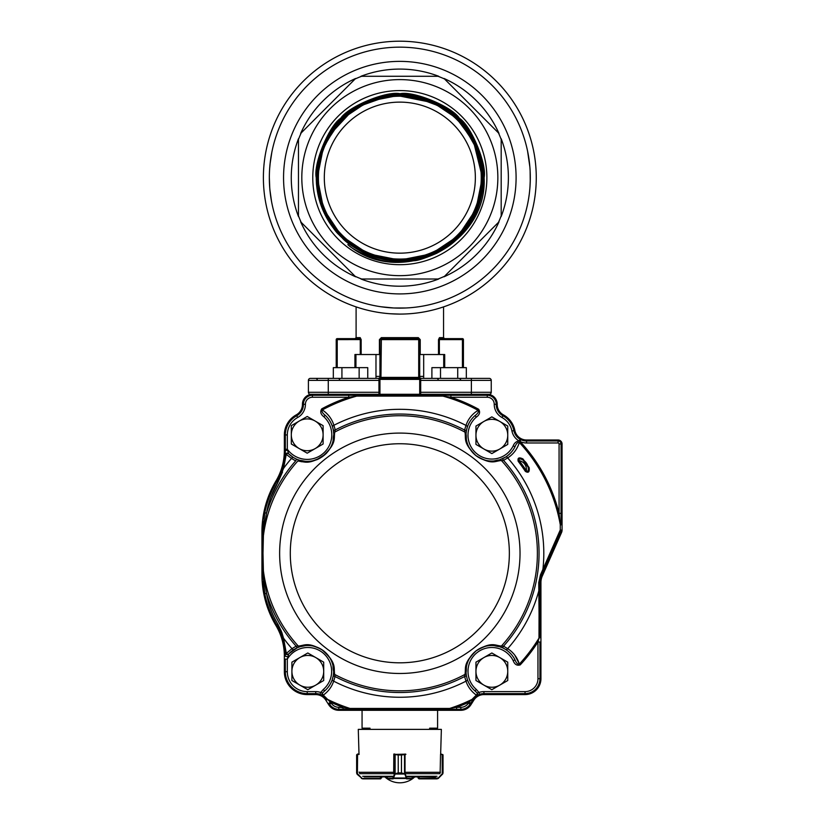 <?xml version="1.0" encoding="UTF-8"?>
<svg xmlns="http://www.w3.org/2000/svg" width="824" height="824" viewBox="0 0 824 824"><rect width="100%" height="100%" fill="white"/><g stroke="black" fill="none" stroke-linecap="round" stroke-linejoin="round"><path stroke-width="1.24" d="M379.946 392.296L378.958 392.296L378.958 380.369L308.403 380.369A1.988 1.988 0 0 1 310.391 378.381A1.988 1.988 0 0 0 308.403 380.369A1.988 1.988 0 0 1 310.391 378.381L378.958 378.381A0.989 0.989 0 0 1 379.946 379.38L379.946 393.285A0.989 0.989 0 0 1 378.958 394.284L378.958 392.296L308.403 392.296A1.988 1.988 0 0 0 310.391 394.284A1.988 1.988 0 0 1 308.403 392.296A1.988 1.988 0 0 0 310.391 394.284L487.272 394.284A9.94 9.94 0 0 1 497.212 404.316A11.927 11.927 0 0 0 503.413 414.884A22.856 22.856 0 0 1 514.856 430.427A11.927 11.927 0 0 0 526.546 439.995L558.085 439.995A3.976 3.976 0 0 1 562.061 443.971L562.061 530.11A5.964 5.964 0 0 1 561.546 532.52L542.295 576.048A15.903 15.903 0 0 0 540.935 582.475L540.935 678.698A15.903 15.903 0 0 1 525.043 694.591L483.925 694.591A11.927 11.927 0 0 0 473.862 700.132L470.916 704.767A11.927 11.927 0 0 1 460.843 710.298L338.808 710.298A11.927 11.927 0 0 1 328.735 704.767L325.799 700.132A11.927 11.927 0 0 0 315.726 694.591L307.208 694.591A22.856 22.856 0 0 1 284.352 671.735L284.352 656.069A59.627 59.627 0 0 0 275.947 625.55A99.374 99.374 0 0 1 261.939 574.678L261.939 531.882A99.374 99.374 0 0 1 275.947 481.02A59.627 59.627 0 0 0 284.352 450.501L284.352 434.938A22.856 22.856 0 0 1 296.238 414.884A11.927 11.927 0 0 0 302.439 404.316A9.94 9.94 0 0 1 312.378 394.284L310.391 394.284A1.988 1.988 0 0 1 308.403 392.296L308.403 380.369A1.988 1.988 0 0 1 310.391 378.381L320.33 378.381M348.727 395.273L450.924 395.273L312.378 395.273L348.727 395.273L348.727 397.261L312.378 397.261A6.953 6.953 0 0 0 305.416 404.285A14.904 14.904 0 0 1 297.67 417.5A19.879 19.879 0 0 0 287.329 434.938L287.329 449.265L288.554 453.725A1.988 1.205 134.6 0 0 286.258 454.354L283.528 468.403L277.976 482.236C272.26 491.794 268.439 502.094 266.512 513.146L263.495 531.655L262.99 553.285L263.495 574.905L266.512 593.424C268.439 604.466 272.26 614.766 277.976 624.335L283.528 638.167L286.34 653.391A1.988 1.195 42.3 0 0 288.709 653.937L288.009 656.574A1.988 0.536 180 0 1 285.341 656.069L282.601 638.044L283.528 638.167L281.818 632.399M487.272 394.284L489.26 394.284A1.988 1.988 0 0 0 491.248 392.296L491.248 380.369L491.248 392.296A1.988 1.988 0 0 1 489.26 394.284L487.272 394.284L487.272 397.261L450.924 397.261L450.924 395.273L487.272 395.273A8.94 8.94 0 0 1 496.223 404.306A12.916 12.916 0 0 0 502.939 415.76A21.867 21.867 0 0 1 513.877 430.622A12.916 12.916 0 0 0 520.057 439.243A12.916 12.916 28 0 0 520.892 439.686A12.916 12.916 0 0 1 520.057 439.243L519.068 440.964L520.232 441.674A164.172 164.172 0 0 1 559.074 513.362L559.074 443.971A0.989 0.989 0 0 0 558.085 442.972L526.546 442.972A14.904 14.904 0 0 1 520.026 441.479L520.892 439.686A12.916 12.916 0 0 0 526.546 440.984L558.085 440.984A2.977 2.977 0 0 1 561.062 443.971L561.062 513.362L559.074 513.362L560.258 524.62A162.977 162.977 0 0 0 519.357 442.498L520.232 441.674M279.748 475.953L280.098 475.16A60.616 60.616 0 0 1 276.802 481.525L282.601 468.516L285.341 450.501A60.616 60.616 0 0 1 282.601 468.516L283.528 468.403A143.973 143.973 0 0 1 291.5 458.443L286.258 454.354L291.5 458.443A1.988 1.195 121.2 0 1 293.437 457.536L296.671 459.205A26.553 26.553 0 0 1 288.554 453.725L293.437 457.536M282.086 470.113A60.616 60.616 0 0 1 281.787 470.978M281.458 471.874A60.616 60.616 0 0 1 281.159 472.646M280.829 473.45A60.616 60.616 0 0 1 280.479 474.294M274.835 484.996A98.386 98.386 0 0 0 272.94 488.673L274.835 484.996M272.023 490.589A98.386 98.386 0 0 0 271.137 492.556L272.023 490.589M270.282 494.585A98.386 98.386 0 0 0 269.87 495.615M269.664 496.13A98.386 98.386 0 0 0 269.458 496.656L269.664 496.13M268.882 498.211A98.386 98.386 0 0 0 268.562 499.097L268.665 498.819M267.728 501.569L268.233 500.055A98.386 98.386 0 0 0 267.522 502.197M266.78 504.649A98.386 98.386 0 0 0 266.409 505.998L266.595 505.287M265.524 509.489L266.07 507.254A98.386 98.386 0 0 0 264.803 512.827L266.512 513.146A139.235 139.235 0 0 1 295.692 460.863L291.5 458.443M264.349 515.299A98.386 98.386 0 0 0 264.154 516.452M263.989 517.565A98.386 98.386 0 0 0 263.814 518.801L263.886 518.245M263.515 521.19A98.386 98.386 0 0 0 263.464 521.767L263.515 521.19M263.34 523.034L263.402 522.334A98.386 98.386 0 0 0 262.938 531.882L262.938 574.678A98.386 98.386 0 0 0 263.031 578.984L262.959 576.707M561.062 524.826L561.062 513.362L561.062 524.826L560.258 524.62L560.269 529.945L561.062 530.11L560.639 532.119A4.965 4.965 0 0 0 561.062 530.11L562.061 530.11M263.216 582.115L263.175 581.486A98.386 98.386 0 0 0 263.278 582.826M263.402 584.226L263.33 583.516A98.386 98.386 0 0 0 264.803 593.733L266.512 593.424A139.235 139.235 0 0 0 296.115 646.171L298.257 646.037C304.756 645.707 307.713 641.072 323.822 651.001C337.098 664.092 333.442 668.058 334.678 674.423L335.069 676.535L333.668 681.16C331.794 686.825 328.343 691.47 323.317 695.106L322.802 695.714L320.021 694.333A12.916 12.916 0 0 1 322.802 695.714L326.52 699.411A1.988 0.711 146.6 0 0 327.643 699.401L327.808 699.555A1.988 0.68 147.6 0 1 326.634 699.597L324.903 697.423A12.916 12.916 0 0 1 326.541 699.463M265.318 596.205A98.386 98.386 0 0 0 265.544 597.184M266.09 599.388A98.386 98.386 0 0 0 266.708 601.664M266.78 601.922A98.386 98.386 0 0 0 267.543 604.445L267.47 604.198M268.469 607.206L268.264 606.608A98.386 98.386 0 0 0 268.593 607.566M268.603 607.597A98.386 98.386 0 0 0 268.902 608.421M269.458 609.894A98.386 98.386 0 0 0 269.664 610.419L269.458 609.894M269.86 610.944A98.386 98.386 0 0 0 270.282 611.975L269.86 610.944M271.137 614.004A98.386 98.386 0 0 0 272.023 615.971L271.137 614.004M272.94 617.897A98.386 98.386 0 0 0 274.835 621.574L272.94 617.897M278.553 628.187L277.709 626.621A60.616 60.616 0 0 1 280.108 631.411L279.758 630.638M280.49 632.286A60.616 60.616 0 0 1 280.84 633.12L280.49 632.286M281.159 633.924A60.616 60.616 0 0 1 281.458 634.707L281.159 633.924M275.947 625.55L276.802 625.035L281.787 635.592A60.616 60.616 0 0 1 285.32 654.266L285.3 653.772M285.341 655.008L285.331 654.843A60.616 60.616 0 0 1 285.341 656.069L284.352 656.069M540.142 579.9A16.892 16.892 0 0 1 541.389 575.646L539.947 582.475L539.947 637.477A1.988 0.731 0 0 1 538.989 638.106L539.123 589.696L539.947 589.397M285.341 671.735A21.867 21.867 0 0 0 307.208 693.602A21.867 21.867 0 0 1 285.341 671.735L285.341 659.107L287.329 659.107L287.329 671.735L284.352 671.735M525.043 691.614A12.916 12.916 0 0 0 537.959 678.698L537.959 642.009A164.172 164.172 0 0 1 520.232 664.886C516.998 665.874 514.65 664.484 513.197 660.714A23.855 23.855 0 0 0 477.189 652.526A23.855 23.855 0 0 0 476.334 689.451L478.981 692.459A14.904 14.904 0 0 1 483.925 691.614L525.043 691.614L525.043 693.602A14.904 14.904 0 0 0 539.947 678.698A14.904 14.904 0 0 1 525.043 693.602L483.925 693.602A12.916 12.916 0 0 0 479.64 694.333L476.849 695.714L473.131 699.411A12.916 12.916 0 0 1 479.64 694.333L478.981 692.459L477.22 693.025A1.988 1.782 56.8 0 1 476.849 695.714L476.334 695.106C471.318 691.47 467.867 686.825 465.982 681.16L464.592 676.535L464.973 674.423C466.24 668.037 462.47 664.041 476.035 650.847C491.969 641.165 494.925 645.676 501.404 646.037L503.536 646.171L507.677 648.663C513.321 652.258 517.215 657.387 519.357 664.072C517.771 664.546 516.318 663.135 514.979 659.828C512.981 655.75 509.891 652.32 505.709 649.539A1.988 1.195 -57.5 0 0 507.677 648.663L507.749 648.694M460.843 707.311A8.94 8.94 0 0 0 468.403 703.16L469.041 702.151L470.72 703.222L473.017 699.597L470.071 704.232A10.928 10.928 0 0 1 460.843 709.299L343.011 709.299L456.64 709.299L456.64 707.311L460.843 707.311L460.843 710.298M370.017 729.374L370.017 728.179L362.066 728.179L362.066 710.298M437.585 710.298L437.585 728.179L429.644 728.179L429.644 729.374M526.443 471.029L526.34 470.679C527.978 472.008 528.606 470.906 528.225 467.363L528.369 468.599M526.34 470.679A8.94 8.94 0 0 0 519.172 460.626C518.553 458.649 519.81 458.412 522.921 459.926A10.928 10.928 0 0 1 528.225 467.363A1.988 0.556 -10.8 0 0 529.173 467.651C529.688 472.049 528.4 473.275 525.331 471.338A149.886 149.886 0 0 0 518.224 461.358L519.172 460.626A151.091 151.091 0 0 1 526.34 470.679L525.331 471.338M528.225 467.363L522.921 459.926A1.988 0.556 119.8 0 1 522.952 458.927L529.173 467.651M518.224 461.358C517.369 457.814 518.945 457.001 522.952 458.927M539.061 614.22L538.741 582.65L540.42 574.977L542.295 576.048M543.397 571.094L542.779 570.435L560.011 531.15A1.988 0.742 -156.1 0 1 560.639 532.119L541.389 575.646M540.42 574.977L560.269 529.945M538.741 582.65L540.935 582.475M520.232 664.886L519.357 664.072A162.977 162.977 0 0 0 538.989 638.106L537.959 642.009L539.947 642.009L539.947 678.698L540.935 678.698M327.808 699.555L331.258 703.16A8.94 8.94 0 0 0 338.808 707.311L350.025 708.455L449.626 708.455L456.64 707.311A164.172 164.172 0 0 0 469.041 702.151L472.008 699.401A1.988 0.711 33.4 0 0 473.131 699.411L473.862 700.132M449.265 709.299L449.626 708.455A162.977 162.977 0 0 0 472.008 699.401L476.334 695.106A1.988 1.123 -54.7 0 0 477.22 693.025L475.036 690.965L477.22 693.025M471.843 699.555A1.988 0.68 32.4 0 0 473.017 699.597M442.581 395.273L442.9 396.107L356.761 396.107L348.727 397.261A164.172 164.172 0 0 0 321.741 408.858C319.969 411.701 320.66 414.317 323.801 416.717L325.15 415.244A26.553 26.553 0 0 1 327.375 417.541M476.334 417.109C479.63 414.781 480.402 412.165 478.662 409.271A164.172 164.172 0 0 0 450.924 397.261L442.9 396.107A162.977 162.977 0 0 1 478.085 410.331C478.929 411.743 477.91 413.493 475.036 415.605L476.334 417.109A23.855 23.855 0 0 0 477.189 454.034A23.855 23.855 0 0 0 513.197 445.846C514.31 442.993 516.267 441.365 519.068 440.964A14.904 14.904 0 0 1 511.931 431.014A19.879 19.879 0 0 0 501.981 417.5A14.904 14.904 0 0 1 494.235 404.285A6.953 6.953 0 0 0 487.272 397.261M357.07 395.273L356.761 396.107A162.977 162.977 0 0 0 322.318 409.919L321.741 408.858M322.802 695.714A1.988 1.782 123.2 0 1 322.431 693.025L324.615 690.965L322.431 693.025A1.988 1.123 54.7 0 0 323.317 695.106L327.643 699.401A162.977 162.977 0 0 0 350.025 708.455L350.385 709.299M343.011 707.311L343.011 709.299L338.808 709.299A10.928 10.928 0 0 1 329.579 704.232L328.941 703.222L330.609 702.151A164.172 164.172 0 0 0 343.011 707.311M284.352 450.501L285.341 450.501L285.341 434.938A21.867 21.867 0 0 1 296.712 415.76A12.916 12.916 0 0 0 303.428 404.306A8.94 8.94 0 0 1 312.378 395.273L312.378 397.261M285.341 449.265L287.329 449.265A24.566 24.566 0 0 0 323.564 453.159A24.566 24.566 0 0 0 323.801 416.717M285.176 454.992A1.988 1.988 0 0 1 287.164 453.159A1.988 1.988 0 0 0 285.176 454.992A1.988 0.824 4.3 0 1 286.258 454.354M328.519 418.983A26.553 26.553 0 0 1 296.671 459.205A26.553 26.553 0 0 1 288.554 453.725A1.988 1.988 0 0 0 287.164 453.159A1.988 1.988 0 0 1 288.554 453.725L288.225 452.397M322.431 693.025L320.68 692.459L320.021 694.333A12.916 12.916 0 0 0 315.726 693.602L307.208 693.602L307.208 694.591M281.468 631.483L277.976 624.335L276.802 625.035C271.405 616.301 266.883 604.445 264.803 593.733L262.938 574.678L262.938 531.882L264.803 512.827C266.822 502.321 271.436 490.156 276.802 481.525L277.976 482.236L282.529 472.059M262.938 539.421A1.988 0.793 0 0 1 263 539.226A137.546 137.546 0 0 1 297.876 460.956L302.181 461.811M262.938 567.139A1.988 0.793 0 0 0 263 567.345A137.546 137.546 0 0 0 298.257 646.037A1.988 1.926 -107 0 0 300.266 646.624A25.843 25.843 0 0 1 333.607 672.621A1.988 1.926 2.8 0 0 334.678 674.423A137.546 137.546 0 0 0 464.973 674.423A1.988 1.926 177.2 0 0 466.044 672.621L466.425 675.958L464.592 676.535A139.235 139.235 0 0 1 335.069 676.535L334.781 674.804M288.441 654.977L287.329 659.107A23.855 23.855 0 0 1 323.183 653.113A23.855 23.855 0 0 1 323.317 689.451L324.615 690.965C328.076 688.03 330.651 684.198 332.329 679.46A1.988 1.195 18.3 0 0 333.668 681.16A143.973 143.973 0 0 0 465.982 681.16A1.988 1.195 161.7 0 0 467.321 679.46C469 684.198 471.575 688.03 475.036 690.965A25.843 25.843 0 0 1 473.903 689.925A25.843 25.843 0 0 0 475.036 690.965L473.45 689.482M286.34 653.391L291.974 648.663L286.34 653.391A1.988 0.845 176.8 0 1 285.248 652.711L285.269 652.999M285.248 652.711A1.988 1.988 0 0 0 288.709 653.937L288.709 653.937A25.843 25.843 0 0 1 297.124 647.819L288.709 653.937A1.988 1.988 0 0 1 285.248 652.711L284.939 649.013M287.329 671.735A19.879 19.879 0 0 0 307.208 691.614L315.726 691.614A14.904 14.904 0 0 1 320.68 692.459L323.317 689.451M332.154 679.975L333.226 675.958A25.843 25.843 0 0 1 324.615 690.965L326.201 689.482M476.334 689.451L475.036 690.965M513.197 660.714L514.979 659.828A25.843 25.843 0 0 0 512.847 656.285L513.362 657.037M478.662 409.271L478.085 410.331C472.131 414.029 468.094 419.056 465.982 425.411A1.988 1.195 -161.7 0 1 467.321 427.1L466.425 430.612L464.592 430.025L465.982 425.411A143.973 143.973 0 0 0 333.916 425.277L335.244 429.932L334.812 432.064C333.463 438.492 337.274 442.385 323.461 455.899C307.249 465.704 304.396 461.234 297.876 460.956A1.988 1.926 106.1 0 1 299.854 460.338C306.322 461.028 308.32 463.922 321.793 457.011C336.48 443.848 331.918 441.592 333.761 434.825L333.741 433.846A1.988 1.926 -2.1 0 1 334.812 432.064A137.546 137.546 0 0 1 464.973 432.137L464.592 430.025A139.235 139.235 0 0 0 335.244 429.932L333.401 430.478L332.566 426.935C330.898 422.043 328.426 418.149 325.15 415.244C322.421 413.102 321.484 411.331 322.318 409.919C328.065 413.813 331.928 418.932 333.916 425.277A1.988 1.195 -17.3 0 0 332.566 426.935M466.425 430.612A25.843 25.843 0 0 1 475.036 415.605A25.843 25.843 0 0 0 466.425 430.612L466.044 433.939A25.843 25.843 0 0 0 499.385 459.936L505.709 457.021C509.891 454.24 512.981 450.81 514.979 446.732C516.318 443.436 517.771 442.024 519.357 442.498C517.215 449.173 513.321 454.312 507.677 457.907L503.536 460.389L501.404 460.534C494.894 460.863 491.949 465.488 475.829 455.569C462.563 442.478 466.209 438.502 464.973 432.137A1.988 1.926 -177.2 0 1 466.044 433.939C467.177 439.872 463.654 443.291 475.86 455.517C490.908 464.643 493.319 460.245 499.385 459.936A1.988 1.926 73 0 1 501.404 460.534A137.546 137.546 0 0 1 501.404 646.037A1.988 1.926 -73 0 1 499.385 646.624C493.36 646.284 490.908 642.03 476.076 650.878C463.541 663.248 467.229 666.657 466.044 672.621A25.843 25.843 0 0 1 502.527 647.819L503.536 646.171L501.795 646.026M513.362 449.533L512.847 450.275A25.843 25.843 0 0 0 514.979 446.732L513.197 445.846M327.437 417.624A26.553 26.553 0 0 1 327.942 418.242M293.818 649.621L293.941 649.539A1.988 1.195 -122.5 0 1 291.974 648.663L296.115 646.171L297.124 647.819L300.266 646.624C306.559 645.82 308.629 643.081 321.648 649.518C336.511 662.548 331.732 664.69 333.638 671.344L333.607 672.621L333.638 671.344M333.607 672.672L333.226 675.958L335.069 676.535M466.425 675.958L467.321 679.46L466.425 675.958M512.291 655.533A25.843 25.843 0 0 0 502.527 647.819L499.385 646.624A25.843 25.843 0 0 1 512.291 655.533L512.137 655.348M511.673 451.789L512.291 451.027A25.843 25.843 0 0 1 505.709 457.021A1.988 1.195 57.5 0 1 507.677 457.907A143.973 143.973 0 0 1 542.779 570.435M506.163 456.733L505.709 457.021A25.843 25.843 0 0 0 512.291 451.027A25.843 25.843 0 0 1 502.527 458.752L503.536 460.389A139.235 139.235 0 0 1 503.536 646.171M475.036 415.605C471.575 418.541 469 422.372 467.321 427.1M333.741 433.846L333.401 430.478M296.671 459.205L299.854 460.338A26.553 26.553 0 0 1 296.671 459.205L295.692 460.863M472.719 688.71A25.843 25.843 0 0 1 472.131 688.03L472.719 688.71A25.843 25.843 0 0 1 472.131 688.03M471.38 687.113L471.534 687.309A25.843 25.843 0 0 1 467.321 679.46L467.496 679.965M527.566 471.668L526.958 471.812M561.546 532.52L560.639 532.119L561.062 530.11M358.492 396.097L368.905 396.087M430.746 396.087L441.159 396.097M447.875 708.465L433.815 708.486M408.261 708.516L396.344 708.516M383.16 708.506L375.868 708.506M287.627 450.264L285.341 450.501L285.32 452.077M285.3 452.839L285.269 453.509M284.589 460.07L284.301 461.708M283.95 463.449L282.601 468.516M278.553 478.384L277.729 479.918M270.859 497.026L277.976 482.236M263.278 523.734L263.175 525.073M263.031 527.576L263.01 528.133M262.969 529.307L262.959 529.853M263.453 584.793L263.515 585.37M264.154 590.108L264.349 591.271M263.505 574.987L261.939 574.678M283.611 641.68L284.043 643.544M284.404 645.439L284.548 646.263M326.603 453.087L326.531 453.035A26.553 26.553 0 0 1 299.854 460.338M289.008 653.607L289.584 653.02M291.954 650.929L292.685 650.383M293.941 649.539L297.124 647.819M302.367 646.078L304.417 645.728M305.426 645.614L306.404 645.542M308.979 645.532L309.659 645.573M310.329 645.625L310.988 645.697M311.647 645.789L312.296 645.892M314.428 646.366L315.283 646.613M318.177 647.674L319.372 648.231M320.526 648.849L321.648 649.518M323.235 650.61L326.067 653.061M328.477 655.842L329.126 656.738M330.465 658.922L330.805 659.571M331.135 660.23L331.382 660.766M331.444 660.899L332.299 663.124M332.834 664.916L333.061 665.905M331.804 680.902L331.454 681.757M327.53 688.03L326.932 688.71M468.207 681.757L467.847 680.902M499.437 646.644L499.385 646.624A25.843 25.843 0 0 0 466.044 672.621L466.013 671.581M466.302 667.45L466.497 666.328M466.621 665.771L466.745 665.226M466.878 664.69L467.023 664.165M467.239 663.464L467.476 662.764M467.723 662.084L467.991 661.414M468.279 660.755L468.578 660.117M469.134 659.025L469.464 658.438M469.721 657.995L470.257 657.14M471.122 655.914L472.482 654.246M473.038 653.628L474.809 651.918M476.076 650.878L477.374 649.94M480.165 648.292L481.752 647.561M481.865 647.51L482.998 647.067M483.461 646.902L484.409 646.593M484.893 646.459L485.542 646.284M486.727 646.016L487.417 645.882M488.107 645.779L488.817 645.676M489.538 645.604L490.259 645.553M491.001 645.522L491.537 645.501M492.083 645.501L492.639 645.511M493.205 645.542L494.338 645.625M506.976 650.394L507.718 650.95M519.316 663.938L514.835 655.214M513.846 653.999L511.549 651.619M507.718 455.61L506.976 456.166M466.044 433.939A25.843 25.843 0 0 0 499.385 459.936L498.386 460.225M494.318 460.946L493.174 461.028M492.608 461.049L492.052 461.059M491.495 461.059L489.477 460.956M488.756 460.873L488.045 460.781M487.344 460.668L486.644 460.534M485.449 460.256L484.8 460.08M484.306 459.936L483.348 459.627M481.947 459.092L480.001 458.185M479.269 457.794L477.168 456.486M475.86 455.517L473.131 453.035A25.843 25.843 0 0 0 499.828 459.802A25.843 25.843 0 0 1 473.131 453.035L473.131 453.035M326.531 453.035L325.964 453.622M325.315 454.251L316.807 459.586M316.704 459.627L315.386 460.091M315.211 460.142L314.346 460.4M313.903 460.523L313.295 460.678M312.162 460.915L311.493 461.028M310.823 461.131L310.143 461.213M309.464 461.286L307.589 461.378M306.126 461.358L305.127 461.296M304.108 461.203L302.006 460.863M303.366 461.934L304.581 462.007M306.023 462.017L307.167 461.976M308.598 461.862L311.657 461.378M312.543 461.172L317.425 459.493M317.734 459.359L320.217 458.072M321.875 457.032L324.944 454.673M325.635 454.034L326.386 453.313M292.572 459.112L294.498 460.225M292.242 456.764L291.572 456.29M290.872 455.765L290.275 455.281M514.979 446.732A25.843 25.843 0 0 1 512.847 450.275A25.843 25.843 0 0 0 514.979 446.732A25.843 25.843 0 0 1 512.847 450.275M443.013 754.866L440.655 754.022L441.365 729.374L358.286 729.374L358.996 754.022L357.688 754.022L358.564 754.022M393.862 754.413L405.789 754.156L393.81 754.413L393.687 773.067M393.862 754.022L395.18 754.238L394.315 754.413M381.646 776.878L380.358 776.878L380.503 778.865L362.612 778.865L357.204 774.303L356.637 772.902L357.379 774.488L362.581 778.865L380.678 778.865L381.667 776.878L381.667 777.877M407.375 776.878L435.474 776.878M364.177 776.878L392.276 776.878M395.18 773.921L393.151 778.865L387.228 778.464L392.78 778.464L394.438 774.024L398.229 772.902L395.129 773.715L395.129 754.547L398.229 755.011L398.239 772.902L398.229 755.011L395.18 754.238M387.27 778.443L387.27 776.878M405.872 754.413L401.473 755.011L401.473 772.902L405.253 774.024L406.891 778.464L392.78 778.464M406.551 778L393.12 778M394.675 774.488L394.665 754.022M405.253 774.024L394.438 774.024M406.891 778.464L412.33 778.443M412.33 776.878L411.969 778.865L406.52 778.865L404.934 774.303L401.453 772.902L401.453 755.011L405.377 754.413M405.017 754.022L405.027 774.488M404.522 754.238L404.522 773.921M411.969 778.865L406.52 778.865M393.151 778.865L387.63 778.865M441.087 754.022L442.086 754.413L440.541 754.413L440.129 773.067M419.2 778.865L437.07 778.865L438.471 778.278L437.039 778.865L418.973 778.865L417.984 777.866L418.973 778.464L438.286 778L443.013 772.902L442.787 754.547L443.024 772.912L443.024 755.011M438.183 778.526L442.746 773.921L438.286 778M442.251 774.488L442.158 754.413M443.013 773.067L442.385 774.024M442.746 773.921L443.024 772.902L442.746 773.921M359.522 773.067L359.109 772.078M357.492 754.413L356.627 755.011L357.616 754.022M356.926 773.921L356.874 754.547L356.627 772.902L362.581 778.865M361.365 778L361.468 778.526M359.109 754.413L357.575 754.413L357.4 774.488M507.749 671.344A15.903 15.903 0 0 1 483.894 685.115L491.846 689.698L507.749 680.521L507.749 662.156L499.797 657.573A15.903 15.903 0 0 1 507.749 671.344M483.894 657.573A15.903 15.903 0 0 1 499.797 657.573L491.846 652.979L475.953 662.156L475.953 671.344A15.903 15.903 0 0 1 483.894 657.573M475.953 671.344A15.903 15.903 0 0 0 483.894 685.115L475.953 680.521L475.953 671.344M323.708 671.344A15.903 15.903 0 0 1 299.854 685.115L307.805 689.698L323.708 680.521L323.708 662.156L315.757 657.573A15.903 15.903 0 0 1 323.708 671.344M299.854 657.573A15.903 15.903 0 0 1 315.757 657.573L307.805 652.979L291.902 662.156L291.902 671.344A15.903 15.903 0 0 1 299.854 657.573M291.902 671.344A15.903 15.903 0 0 0 299.854 685.115L291.902 680.521L291.902 671.344M323.111 434.825A15.903 15.903 0 0 1 299.256 448.596L307.208 453.19L323.111 444.002L323.111 425.648L315.159 421.054A15.903 15.903 0 0 1 323.111 434.825M299.256 421.054A15.903 15.903 0 0 1 315.159 421.054L307.208 416.47L299.256 421.054L291.305 425.648L291.305 434.825A15.903 15.903 0 0 1 299.256 421.054M291.305 434.825A15.903 15.903 0 0 0 299.256 448.596L291.305 444.002L291.305 434.825M507.749 435.227A15.903 15.903 0 0 1 483.894 448.998L491.846 453.581L507.749 444.404L507.749 426.049L499.797 421.455A15.903 15.903 0 0 1 507.749 435.227M483.894 421.455A15.903 15.903 0 0 1 499.797 421.455L491.846 416.862L475.953 426.049L475.953 435.227A15.903 15.903 0 0 1 483.894 421.455M475.953 435.227A15.903 15.903 0 0 0 483.894 448.998L475.953 444.404L475.953 435.227M529.873 167.004L527.566 151.029M318.095 177.644A81.73 81.73 0 0 1 440.686 106.862A81.73 81.73 0 0 1 440.686 248.415A81.73 81.73 0 0 1 318.095 177.644M298.463 216.516L298.463 138.762A108.562 108.562 0 0 0 298.463 216.516L298.463 215.837A108.315 108.315 0 0 0 301.151 222.315L300.657 221.831A108.562 108.562 0 0 0 355.638 276.802L301.151 222.315M355.154 276.318A108.315 108.315 0 0 0 361.633 279.006L360.953 279.006A108.562 108.562 0 0 0 438.708 279.006L361.633 279.006M438.018 279.006A108.315 108.315 0 0 0 444.497 276.318L444.012 276.802A108.562 108.562 0 0 0 498.994 221.831L444.497 276.318M498.51 222.315A108.315 108.315 0 0 0 501.188 215.837L501.188 216.516A108.562 108.562 0 0 0 501.188 138.762L501.188 216.516M501.188 138.762L501.188 139.452A108.315 108.315 0 0 0 498.51 132.973L498.994 133.457A108.562 108.562 0 0 0 444.012 78.476L498.51 132.973M444.497 78.96A108.315 108.315 0 0 0 438.018 76.282L438.708 76.282A108.562 108.562 0 0 0 360.953 76.282L438.018 76.282M361.633 76.282A108.315 108.315 0 0 0 355.154 78.96L355.638 78.476A108.562 108.562 0 0 0 300.657 133.457L355.154 78.96M301.151 132.973A108.315 108.315 0 0 0 298.463 139.452L298.463 138.762M308.104 143.088A98.015 98.015 0 0 1 497.851 177.644A98.015 98.015 0 0 1 382.264 274.073A98.015 98.015 0 0 1 308.104 143.088M536.269 177.644A136.444 136.444 0 0 1 331.608 295.806A136.444 136.444 0 0 1 331.608 59.483A136.444 136.444 0 0 1 536.269 177.644M481.247 177.644A81.421 81.421 0 0 1 399.825 259.066A81.421 81.421 0 0 1 318.404 177.644A81.421 81.421 0 0 1 399.825 96.223A81.421 81.421 0 0 1 481.247 177.644M475.355 177.644A75.53 75.53 0 0 1 362.066 243.049A75.53 75.53 0 0 1 362.066 112.239A75.53 75.53 0 0 1 475.355 177.644M486.881 177.644A87.056 87.056 0 0 1 356.298 253.03A87.056 87.056 0 0 1 356.298 102.248A87.056 87.056 0 0 1 486.881 177.644M316.241 177.644C313.182 164.326 328.972 125.701 340.734 118.275C348.058 106.749 386.394 90.64 400.093 93.709C413.38 90.712 451.995 106.533 459.442 118.306C470.957 125.454 487.18 164.378 484.11 177.644C487.736 244.975 399.372 288.699 347.821 244.594C353.949 251.258 381.563 262.341 390.916 261.641L402.637 261.991L414.297 260.703C417.768 260.631 425.174 258.19 436.514 253.38C445.073 248.858 451.521 244.481 455.868 240.227C462.583 233.686 464.849 231.462 470.834 222.243C479.197 208.565 483.379 193.692 483.369 177.644C484.1 170.105 481.659 158.898 476.056 144.035C467.805 128.771 469.258 129.945 455.785 116.246A83.08 83.08 0 0 1 456.177 238.692C451.748 243.132 445.145 247.684 436.359 252.329C424.607 257.263 416.985 259.725 413.473 259.725L389.433 260.26C387.002 260.662 379.267 258.551 366.237 253.905C356.885 249.425 350.087 245.192 345.833 241.205C338.736 234.758 336.254 232.44 329.899 223.211C320.938 209.368 316.385 194.186 316.241 177.644M444.713 367.648L444.713 354.526L438.502 354.526L438.502 339.622L439.46 337.634A0.989 0.896 -90 0 0 440.366 338.633L444.548 338.633L443.549 337.634L443.549 306.889M379.946 354.526L379.421 354.526L379.421 339.622L381.368 337.634L380.946 377.392L418.705 377.392L418.705 339.622L379.946 339.622L380.946 338.633A0.989 0.989 0 0 0 379.946 339.622L380.946 338.633L379.946 339.622L379.946 377.392L378.958 378.381L489.26 378.381L459.576 378.381L460.575 379.38M405.923 307.98L393.728 307.98L381.038 306.765M390.555 313.769L399.794 314.088M379.421 354.526L361.159 354.526L361.159 339.622L360.191 337.634L356.102 337.634L356.102 306.889M381.368 337.634L418.293 337.634L420.23 339.622L420.23 354.526L419.704 354.526M438.502 354.526L420.23 354.526M482.843 177.644C483.987 222.006 444.198 261.805 399.825 260.672C355.453 261.816 315.644 222.017 316.776 177.644C313.697 190.735 329.651 229.268 341.105 236.375C348.192 247.797 386.724 263.762 399.825 260.693C412.917 263.762 451.439 247.797 458.535 236.375C469.979 229.268 485.923 190.756 482.864 177.644C483.997 133.272 444.188 93.483 399.825 94.626C355.463 93.493 315.674 133.282 316.818 177.644C315.685 133.292 355.474 93.503 399.825 94.636C444.177 93.493 483.976 133.282 482.843 177.644M482.792 177.644C485.841 190.766 469.958 229.206 458.463 236.354C451.325 247.777 412.948 263.69 399.774 260.621C386.683 263.67 348.243 247.756 341.126 236.303C329.713 229.227 313.769 190.725 316.828 177.644C315.685 221.996 355.474 261.774 399.825 260.642C444.177 261.764 483.946 221.986 482.812 177.644C485.872 164.553 469.917 126.051 458.505 118.975C451.418 107.553 412.917 91.608 399.836 94.678C386.744 91.608 348.253 107.553 341.167 118.975C329.744 126.062 313.8 164.563 316.869 177.644C315.736 133.323 355.494 93.555 399.825 94.688C444.157 93.545 483.925 133.303 482.792 177.644M482.751 177.644C483.884 221.955 444.146 261.702 399.825 260.58C355.515 261.713 315.747 221.965 316.88 177.644C313.8 190.725 329.755 229.216 341.167 236.292C348.253 247.715 386.734 263.649 399.815 260.59C412.917 263.649 451.377 247.715 458.463 236.292C469.896 229.206 485.82 190.725 482.761 177.644C485.82 164.573 469.886 126.093 458.474 119.016C451.377 107.584 412.917 91.67 399.836 94.729C386.744 91.66 348.294 107.594 341.208 119.006C329.785 126.093 313.862 164.563 316.921 177.644C313.872 164.553 329.785 126.103 341.218 119.006C348.305 107.604 386.744 91.67 399.836 94.739C412.917 91.68 451.367 107.594 458.463 119.016C469.876 126.093 485.81 164.573 482.751 177.644M482.699 177.644C483.832 221.924 444.115 261.651 399.825 260.528C355.535 261.661 315.798 221.934 316.931 177.644C315.788 221.944 355.535 261.672 399.825 260.538C444.115 261.661 483.843 221.934 482.709 177.644C483.832 133.354 444.105 93.637 399.825 94.781C355.546 93.648 315.839 133.375 316.972 177.644C315.839 133.375 355.556 93.658 399.825 94.781C444.105 93.648 483.822 133.364 482.699 177.644M482.648 177.644C485.707 190.705 469.793 229.134 458.391 236.21C451.315 247.612 412.886 263.536 399.815 260.477C386.755 263.536 348.325 247.622 341.249 236.21C329.847 229.144 313.923 190.705 316.983 177.644C313.913 190.705 329.837 229.144 341.239 236.22C348.325 247.633 386.755 263.546 399.815 260.487C412.896 263.546 451.315 247.622 458.391 236.22C469.804 229.144 485.717 190.705 482.658 177.644C483.781 133.385 444.074 93.689 399.825 94.832C355.577 93.699 315.891 133.395 317.024 177.644C313.975 164.584 329.878 126.165 341.28 119.089C348.356 107.697 386.755 91.773 399.836 94.832C412.886 91.773 451.305 107.676 458.391 119.089C469.783 126.154 485.707 164.584 482.648 177.644M482.596 177.644C483.729 221.872 444.064 261.548 399.825 260.425C355.597 261.558 315.901 221.883 317.034 177.644C315.901 221.893 355.587 261.568 399.825 260.435C444.064 261.558 483.739 221.872 482.607 177.644C483.729 133.406 444.054 93.74 399.825 94.884C355.597 93.751 315.942 133.426 317.075 177.644C315.942 133.426 355.608 93.761 399.825 94.884C444.043 93.751 483.729 133.416 482.596 177.644M482.545 177.644C483.678 221.841 444.033 261.496 399.825 260.374C355.618 261.507 315.952 221.862 317.086 177.644C315.952 221.862 355.618 261.517 399.825 260.384C444.033 261.507 483.688 221.852 482.555 177.644C483.678 133.437 444.023 93.792 399.825 94.935C355.628 93.802 315.994 133.457 317.127 177.644C314.078 164.604 329.961 126.227 341.352 119.161C348.418 107.779 386.775 91.876 399.836 94.935C412.876 91.886 451.253 107.769 458.319 119.161C469.701 126.216 485.604 164.604 482.545 177.644M482.493 177.644C485.552 190.684 469.67 229.041 458.278 236.107C451.212 247.488 412.876 263.381 399.815 260.322C386.775 263.371 348.418 247.499 341.352 236.107C329.971 229.051 314.078 190.684 317.137 177.644C316.004 221.831 355.638 261.466 399.825 260.332C444.012 261.455 483.637 221.821 482.503 177.644C483.626 133.467 443.992 93.843 399.825 94.987C355.659 93.854 316.045 133.478 317.178 177.644C314.129 164.604 330.002 126.257 341.394 119.192C348.449 107.82 386.786 91.928 399.836 94.987C412.876 91.938 451.212 107.81 458.278 119.202C469.659 126.247 485.552 164.604 482.493 177.644M472.945 139.194L482.442 177.644C485.501 190.674 469.628 229.01 458.247 236.076C451.192 247.447 412.865 263.33 399.815 260.271C386.786 263.32 348.449 247.458 341.394 236.066C330.012 229.02 314.129 190.674 317.188 177.644C316.056 221.81 355.669 261.414 399.825 260.281C443.982 261.404 483.585 221.79 482.452 177.644C483.575 133.488 443.971 93.895 399.825 95.038C355.68 93.905 316.097 133.509 317.23 177.644L320.629 154.212L334.081 127.638L348.356 113.043L374.075 99.158L398.435 95.048L421.002 97.799L448.266 110.725L463.304 124.774M482.143 171.217L482.39 177.644C485.449 190.663 469.587 228.979 458.206 236.035C451.15 247.406 412.855 263.278 399.815 260.219C386.796 263.268 348.48 247.406 341.424 236.035C330.053 228.99 314.181 190.663 317.23 177.644C316.107 221.78 355.7 261.363 399.825 260.23C443.951 261.352 483.534 221.759 482.401 177.644C483.523 133.519 443.94 93.957 399.825 95.09C355.711 93.957 316.148 133.54 317.281 177.644L321.968 150.236L337.943 123.013L356.905 107.13L388.619 95.852L412.216 96.027L443.92 107.841L462.388 123.775L478.208 151.698M454.992 116.287L474.49 142.511L482.339 177.644C485.398 190.663 469.546 228.948 458.175 236.004C451.119 247.365 412.845 263.227 399.815 260.168C386.796 263.216 348.511 247.365 341.455 236.004C330.105 228.959 314.232 190.653 317.281 177.644C316.159 221.749 355.731 261.311 399.825 260.178C443.93 261.301 483.482 221.738 482.349 177.644C483.472 133.55 443.909 94.008 399.825 95.141C355.741 94.008 316.2 133.56 317.333 177.644L319.331 159.588L328.519 136.166L353.177 109.602L375.559 98.787L395.757 95.244L435.319 103.165M458.144 119.325L476.014 146.085L482.298 177.644L476.014 209.203L458.144 235.963L476.014 209.203L482.298 177.644L476.014 146.085L458.144 119.325L431.385 101.445L399.825 95.172L368.266 101.445L341.507 119.325L323.636 146.085L317.353 177.644L323.636 209.203L341.507 235.963L323.636 209.203L317.353 177.644L323.636 209.203L341.507 235.963L368.266 253.833L399.825 260.116L431.385 253.833L458.144 235.963L476.014 209.203L482.298 177.644L476.014 146.085L458.144 119.325L431.385 101.445L399.825 95.172L368.266 101.445L341.507 119.325L323.636 146.085L317.353 177.644L323.636 209.203L341.507 235.963L368.266 253.833L399.825 260.116L431.385 253.833L458.144 235.963L476.014 209.203L482.298 177.644L476.014 146.085L458.144 119.325L431.385 101.445L399.825 95.172L368.266 101.445L341.507 119.325L323.636 146.085L317.353 177.644L323.636 209.203L341.507 235.963L368.266 253.833L399.825 260.116L431.385 253.833L458.144 235.963L469.227 222.202L451.593 241.844L428.665 254.915L402.781 260.065L376.599 256.789L352.785 245.398L333.792 227.074L321.556 203.693L317.333 177.644C317.044 184.576 318.445 193.259 321.556 203.693C326.932 216.774 331.011 224.571 333.792 227.074C344.69 241.432 358.955 251.341 376.599 256.789C382.223 258.88 390.947 259.972 402.781 260.065C409.353 260.178 417.974 258.468 428.665 254.915C445.712 248.385 459.236 237.487 469.227 222.202L479.012 200.685L482.298 177.644L476.014 146.085L458.144 119.325L431.385 101.445L399.825 95.172L368.266 101.445L341.507 119.325L323.636 146.085L317.353 177.644L323.636 209.203L341.507 235.963L368.266 253.833L399.825 260.116L431.385 253.833L458.144 235.963L476.014 209.203L482.298 177.644L476.014 146.085L458.144 119.325L431.385 101.445L399.825 95.172L368.266 101.445L341.507 119.325L323.636 146.085L317.353 177.644L323.636 209.203L341.507 235.963L368.266 253.833L399.825 260.116L431.385 253.833L458.144 235.963L476.014 209.203L482.298 177.644L476.014 146.085L458.144 119.325L431.385 101.445L399.825 95.172L368.266 101.445L341.507 119.325L323.636 146.085L317.353 177.644L323.636 209.203L341.507 235.963L368.266 253.833L399.825 260.116L431.385 253.833L458.144 235.963L476.014 209.203L482.298 177.644L476.014 146.085L458.144 119.325L431.385 101.445L399.825 95.172L368.266 101.445L341.507 119.325L323.636 146.085L317.353 177.644L323.636 209.203L341.507 235.963L368.266 253.833L399.825 260.116L431.385 253.833L458.144 235.963L476.014 209.203L482.298 177.644L476.014 146.085L458.144 119.325L431.385 101.445L399.825 95.172L368.266 101.445L341.507 119.325L323.636 146.085L317.353 177.644L323.636 209.203L341.507 235.963L368.266 253.833L399.825 260.116L431.385 253.833L458.144 235.963L476.014 209.203L482.298 177.644L476.014 146.085L458.144 119.325L431.385 101.445L399.825 95.172L368.266 101.445L341.507 119.325L323.636 146.085L317.353 177.644L323.636 209.203L341.507 235.963L368.266 253.833L399.825 260.116L431.385 253.833L458.144 235.963L476.014 209.203L482.298 177.644L476.014 146.085L458.144 119.325L431.385 101.445L399.825 95.172L368.266 101.445L341.507 119.325L323.636 146.085L317.353 177.644L323.636 209.203L341.507 235.963L368.266 253.833L399.825 260.116L431.385 253.833L458.144 235.963L476.014 209.203L482.298 177.644L476.014 146.085L458.144 119.325L431.385 101.445L399.825 95.172L368.266 101.445L341.507 119.325L323.636 146.085L317.353 177.644L323.636 209.203L341.507 235.963L368.266 253.833L399.825 260.116L431.385 253.833L458.144 235.963L476.014 209.203L482.298 177.644L476.014 146.085L458.144 119.325L431.385 101.445L399.825 95.172L368.266 101.445L341.507 119.325L323.636 146.085L317.353 177.644L323.636 209.203L341.507 235.963L368.266 253.833L399.825 260.116L431.385 253.833L458.144 235.963L476.014 209.203L482.298 177.644L476.014 146.085L458.144 119.325L431.385 101.445L399.825 95.172L368.266 101.445L341.507 119.325L323.636 146.085L317.353 177.644L323.636 209.203L341.507 235.963L368.266 253.833L399.825 260.116L431.385 253.833L458.144 235.963L476.014 209.203L482.298 177.644L476.014 146.085L458.144 119.325L431.385 101.445L399.825 95.172L368.266 101.445L341.507 119.325L323.636 146.085L317.353 177.644L323.636 209.203L341.507 235.963L368.266 253.833L399.825 260.116L431.385 253.833L458.144 235.963L476.014 209.203L482.298 177.644L476.014 146.085L458.144 119.325L431.385 101.445L399.825 95.172L368.266 101.445L341.507 119.325L323.636 146.085L317.353 177.644L323.636 209.203L341.507 235.963L368.266 253.833L399.825 260.116L431.385 253.833L458.144 235.963L476.014 209.203L482.298 177.644L476.014 146.085L458.144 119.325L431.385 101.445L399.825 95.172L368.266 101.445L341.507 119.325L323.636 146.085L317.353 177.644L323.636 209.203L341.507 235.963L368.266 253.833L399.825 260.116L431.385 253.833L458.144 235.963L476.014 209.203L482.298 177.644L476.014 146.085L458.144 119.325L431.385 101.445L399.825 95.172L368.266 101.445L341.507 119.325L323.636 146.085L317.353 177.644L323.636 209.203L341.507 235.963L368.266 253.833L399.825 260.116L431.385 253.833L458.144 235.963L476.014 209.203L482.298 177.644L476.014 146.085L458.144 119.325L431.385 101.445L399.825 95.172L368.266 101.445L341.507 119.325L323.636 146.085L317.353 177.644L323.636 209.203L341.507 235.963L368.266 253.833L399.825 260.116L431.385 253.833L458.144 235.963L476.014 209.203L482.298 177.644L476.014 146.085L458.144 119.325L431.385 101.445L399.825 95.172L368.266 101.445L341.507 119.325L323.636 146.085L317.353 177.644L323.636 209.203L341.507 235.963L368.266 253.833L399.825 260.116L431.385 253.833L458.144 235.963L476.014 209.203L482.298 177.644L476.014 146.085L458.144 119.325L431.385 101.445L399.825 95.172L368.266 101.445L341.507 119.325L323.636 146.085L317.353 177.644L323.636 209.203L341.507 235.963L368.266 253.833L399.825 260.116L431.385 253.833L458.144 235.963L476.014 209.203L482.298 177.644L476.014 146.085L458.144 119.325L431.385 101.445L399.825 95.172L368.266 101.445L341.507 119.325L323.636 146.085L317.353 177.644L323.636 209.203L341.507 235.963L368.266 253.833L399.825 260.116L431.385 253.833L458.144 235.963L476.014 209.203L482.298 177.644L476.014 146.085L458.144 119.325L431.385 101.445L399.825 95.172L368.266 101.445L341.507 119.325L323.636 146.085L317.353 177.644L323.636 209.203L341.507 235.963L368.266 253.833L399.825 260.116L431.385 253.833L458.144 235.963L476.014 209.203L482.298 177.644L476.014 146.085L458.144 119.325L431.385 101.445L399.825 95.172L368.266 101.445L341.507 119.325L323.636 146.085L317.353 177.644L323.636 209.203L341.507 235.963L368.266 253.833L399.825 260.116L431.385 253.833L458.144 235.963L476.014 209.203L482.298 177.644L476.014 146.085L458.144 119.325L476.014 146.085L482.298 177.644L476.014 209.203L458.144 235.963L431.385 253.833L399.825 260.116L431.385 253.833L458.144 235.963L476.014 209.203L482.298 177.644L476.014 146.085L458.144 119.325L476.014 146.085L482.298 177.644L476.014 209.203L458.144 235.963L431.385 253.833L399.825 260.116L368.266 253.833L341.507 235.963L368.266 253.833L399.825 260.116L431.385 253.833L458.144 235.963L476.014 209.203L482.298 177.644L476.014 146.085L458.144 119.325L431.385 101.445L399.825 95.172L368.266 101.445L341.507 119.325L368.266 101.445L399.825 95.172L431.385 101.445L458.144 119.325L476.014 146.085L482.298 177.644L476.014 209.203L458.144 235.963L476.014 209.203L482.298 177.644C483.451 133.601 443.868 94.018 399.825 95.172C355.783 94.018 316.2 133.601 317.353 177.644C316.2 221.687 355.783 261.27 399.825 260.116C443.868 261.27 483.451 221.687 482.298 177.644L481.556 177.644M455.785 116.246C451.377 111.889 444.785 107.419 435.989 102.846C424.494 98.097 416.903 95.697 413.195 95.656L389.299 95.244C386.909 94.842 379.236 96.985 366.278 101.651C348.274 110.241 340.642 117.832 330.239 132.283C329.281 132.025 319.372 153.522 320.206 153.985C317.714 163.203 316.56 171.093 316.766 177.644C313.707 164.543 329.662 126.01 341.105 118.913C348.202 107.48 386.724 91.516 399.836 94.585C412.937 91.516 451.47 107.47 458.566 118.913C469.999 126 485.964 164.543 482.895 177.644C483.657 185.132 481.34 196.246 475.922 210.965C471.266 221.553 464.685 230.792 456.177 238.692M529.997 186.677L530.296 179.065M530.234 182.135L530.131 170.795M269.345 177.644L269.726 187.615M269.932 190.014L271.529 201.427M271.807 152.43L270.076 163.822M528.874 158.352L528.266 154.685M270.231 162.441L269.675 168.364M360.953 279.006L438.708 279.006M444.012 276.802L498.994 221.831M498.994 133.457L444.012 78.476M438.708 76.282L360.953 76.282M355.638 78.476L300.657 133.457M300.657 221.831L355.638 276.802M379.421 339.622L379.946 339.622A0.989 0.989 0 0 1 380.946 338.633L418.705 338.633A0.989 0.989 0 0 1 419.704 339.622L419.704 377.392A0.989 0.989 0 0 0 420.693 378.381L418.705 378.381L418.705 377.392L420.693 378.381L419.704 379.38L379.946 379.38L378.958 378.381L367.751 378.381L375.981 378.381L375.981 376.393L379.946 376.393M360.273 339.591L336.223 339.622A0.989 0.989 0 0 1 337.222 338.633L359.285 338.633L337.222 338.633A0.989 0.989 0 0 0 336.223 339.622L336.223 367.648M356.102 337.634L355.103 338.633L359.285 338.633L360.273 339.622L360.273 354.526L354.938 354.526L354.938 367.648M462.429 367.648L462.429 338.633L440.366 338.633L462.429 338.633A0.989 0.989 0 0 1 463.428 339.622L463.428 367.648M423.68 354.526L423.68 378.381L431.9 378.381L420.693 378.381A0.989 0.989 0 0 0 419.704 379.38L419.704 380.369L419.704 379.38M489.26 394.284A1.988 1.988 0 0 0 491.248 392.296L491.248 380.369L420.693 380.369L420.693 392.296L471.38 392.296L471.38 378.381M419.704 393.285L419.704 392.296L420.693 392.296L420.693 394.284A0.989 0.989 0 0 1 419.704 393.285L419.704 380.369L420.693 380.369L420.693 378.381L419.704 377.392M361.159 354.526L360.273 354.526M489.26 378.381A1.988 1.988 0 0 1 491.248 380.369A1.988 1.988 0 0 0 489.26 378.381M379.339 378.309L378.958 378.381A0.989 0.989 0 0 0 379.946 377.392L380.946 377.392L380.946 378.381M440.366 338.633L439.377 339.622L440.366 338.633M418.705 338.633A0.989 0.989 0 0 1 419.704 339.622L418.705 338.633A0.989 0.989 0 0 1 419.704 339.622L418.705 339.622L418.293 337.634M360.191 337.634A0.989 0.896 -90 0 1 359.285 338.633M458.144 235.963L476.014 209.203L482.298 177.644L476.014 146.085L458.144 119.325L431.385 101.445L399.825 95.172L431.385 101.445L458.144 119.325L476.014 146.085L482.298 177.644L476.014 209.203L458.144 235.963L431.385 253.833L399.825 260.116L368.266 253.833L341.507 235.963L323.636 209.203L317.353 177.644M341.507 235.963L368.266 253.833L399.825 260.116L431.385 253.833L458.144 235.963L476.014 209.203L482.298 177.644L476.014 146.085L458.144 119.325L431.385 101.445L399.825 95.172L368.266 101.445L341.507 119.325M399.825 260.116L431.385 253.833L458.144 235.963L476.014 209.203L482.298 177.644L479.341 199.521L470.494 220.162M423.68 378.381L423.68 376.393L419.704 376.393M466.322 378.381L431.9 378.381L431.9 367.648L466.322 367.648L466.322 378.381M440.51 378.381L440.51 367.648M457.722 378.381L457.722 367.648M367.751 378.381L333.329 378.381L333.329 367.648L367.751 367.648L367.751 378.381M341.929 378.381L341.929 367.648M359.14 378.381L359.14 367.648M312.378 394.284L312.378 395.273A8.94 8.94 0 0 0 303.428 404.306L305.416 404.285M302.439 404.316L303.428 404.306M296.238 414.884L297.67 417.5M284.352 434.938L287.329 434.938M511.931 431.014L514.856 430.427M497.212 404.316L496.223 404.306A12.916 12.916 0 0 0 502.939 415.76L503.413 414.884M526.546 442.972L526.546 439.995M275.947 481.02L276.802 481.525M558.085 442.972L558.085 439.995M261.939 531.882L263.495 531.655M559.074 443.971L562.061 443.971M315.726 694.591L315.726 691.614M525.043 693.602L525.043 694.591M325.799 700.132L326.634 699.597M483.925 691.614L483.925 694.591M328.735 704.767L331.258 703.16M338.808 710.298L338.808 707.311M468.403 703.16L470.916 704.767M537.959 678.698L539.947 678.698M502.939 415.76L501.981 417.5M496.223 404.306L494.235 404.285M307.208 691.614L307.208 693.602M471.534 687.309A25.843 25.843 0 0 1 467.321 679.46M512.847 656.285A25.843 25.843 0 0 1 514.979 659.828M539.123 589.696A143.973 143.973 0 0 1 507.677 648.663M291.974 648.663A143.973 143.973 0 0 1 283.528 638.167M520.026 553.285A120.201 120.201 0 0 1 339.725 657.377A120.201 120.201 0 0 1 339.725 449.193A120.201 120.201 0 0 1 520.026 553.285M509.356 553.285A109.53 109.53 0 0 1 345.06 648.138A109.53 109.53 0 0 1 345.06 458.422A109.53 109.53 0 0 1 509.356 553.285M512.291 451.027A25.843 25.843 0 0 1 502.527 458.752M406.901 776.29L437.008 776.29M362.642 776.29L392.749 776.29M359.213 772.294L393.81 772.294M359.8 773.674L393.862 773.674M405.872 772.294L440.438 772.294M405.789 773.674L439.851 773.674M393.81 772.078L393.697 772.943M401.473 772.902L398.239 772.902M401.473 755.011L398.239 755.011M417.984 777.877L417.984 776.878L417.984 777.866L418.973 778.464M419.148 778.865L419.262 776.878M362.498 778.464L380.678 778.464M356.637 772.902L356.627 755.011M530.306 177.644A130.48 130.48 0 0 1 334.585 290.645A130.48 130.48 0 0 1 334.585 64.643A130.48 130.48 0 0 1 530.306 177.644M439.46 337.634L443.549 337.634M355.855 354.526L355.855 367.648M443.796 367.648L443.796 354.526M516.092 177.644A116.266 116.266 0 0 1 341.692 278.337A116.266 116.266 0 0 1 341.692 76.951A116.266 116.266 0 0 1 516.092 177.644M463.428 339.622L439.377 339.622L439.377 354.526M337.222 338.633L337.222 367.648M471.38 394.284L471.38 392.296L491.248 392.296M328.271 394.284L328.271 378.381M379.946 380.369L378.958 380.369L378.958 378.381A0.989 0.989 0 0 0 379.946 377.392M378.958 394.284A0.989 0.989 0 0 0 379.946 393.285M361.159 339.622L360.273 339.622M420.23 339.622L419.704 339.622M438.502 339.622L439.377 339.622M387.228 778.464L387.228 776.878M412.371 778.464L412.371 776.878M356.637 773.056L357.204 774.303M357.585 754.022L356.637 754.866M384.859 776.878A21.867 21.867 0 0 0 414.791 776.878M438.183 379.38L437.194 378.381M317.219 379.38L316.231 378.381M339.612 379.38L338.613 378.381M355.937 354.526L355.937 367.648M443.714 354.526L443.714 367.648M375.981 354.526L375.981 378.381"/></g></svg>
